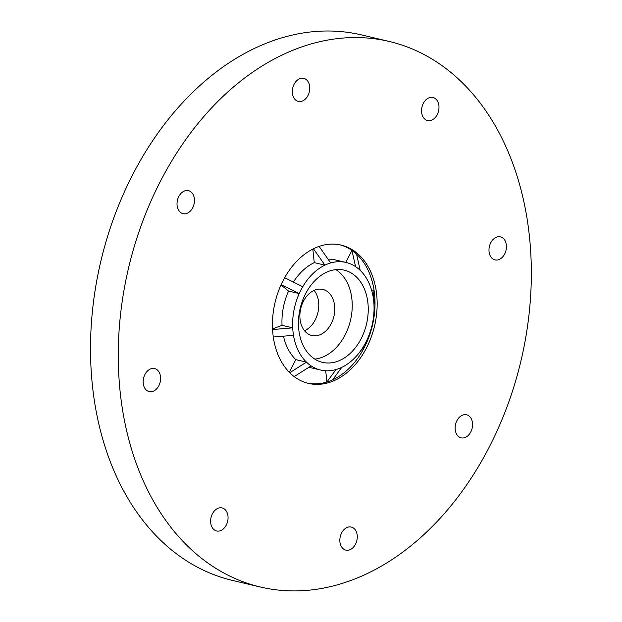 <?xml version="1.0" encoding="UTF-8"?>
<svg xmlns="http://www.w3.org/2000/svg" width="622" height="622" viewBox="0 0 622 622"><rect width="100%" height="100%" fill="white"/><g stroke="black" fill="none" stroke-linecap="round" stroke-linejoin="round"><path stroke-width="0.93" d="M304.555 330.764A23.683 17.035 103.3 0 0 315.222 319.895A23.683 17.035 103.3 0 0 314.087 290.396M331.231 323.681A23.683 17.035 103.3 0 0 322.771 289.417A23.683 17.035 103.3 0 0 300.745 308.551A23.683 17.035 103.3 0 0 311.879 335.522A23.683 17.035 103.3 0 0 331.231 323.681M314.763 359.104A47.373 34.078 103.3 0 0 345.14 334.885A47.373 34.078 103.3 0 0 335.903 269.621M361.149 338.671A47.373 34.078 103.3 0 0 344.23 270.15A47.373 34.078 103.3 0 0 300.177 308.419A47.373 34.078 103.3 0 0 322.453 362.354A47.373 34.078 103.3 0 0 361.149 338.671M389.224 41.456L361.468 34.902A280.289 201.621 103.3 0 0 100.818 261.333A280.289 201.621 103.3 0 0 232.62 580.458L260.377 587.012A280.289 201.621 103.3 0 0 489.358 446.86A280.289 201.621 103.3 0 0 389.224 41.456A280.289 201.621 103.3 0 0 128.575 267.895A280.289 201.621 103.3 0 0 260.377 587.012M328.058 259.18A55.265 39.754 103.3 0 1 335.367 259.942L346.042 262.468A55.265 39.754 103.3 0 1 355.566 266.628A55.265 39.754 -76.7 0 1 360.2 270.36A55.265 39.754 103.3 0 1 373.184 297.184A55.265 39.754 -76.7 0 1 373.977 304.663A55.265 39.754 103.3 0 1 367.462 338.92A55.265 39.754 -76.7 0 1 365.79 342.403A55.265 39.754 -76.7 0 1 363.948 345.754A55.265 39.754 103.3 0 1 341.75 367.369A55.265 39.754 -76.7 0 1 335.989 369.569A55.265 39.754 103.3 0 1 320.633 370.043A55.265 39.754 103.3 0 1 311.109 365.884A55.265 39.754 -76.7 0 1 306.475 362.144L295.8 359.625A55.265 39.754 103.3 0 1 283.469 336.168M346.042 262.468A55.265 39.754 103.3 0 0 330.694 262.943A55.265 39.754 -76.7 0 0 324.925 265.135A55.265 39.754 103.3 0 0 302.735 286.75A55.265 39.754 -76.7 0 0 299.213 293.584A55.265 39.754 103.3 0 0 292.705 327.841A55.265 39.754 -76.7 0 0 293.491 335.32A55.265 39.754 103.3 0 0 306.475 362.144L289.728 372.718M437.219 114.627A11.841 8.521 103.3 0 0 432.982 97.499A11.841 8.521 103.3 0 0 421.973 107.07A11.841 8.521 103.3 0 0 427.539 120.551A11.841 8.521 103.3 0 0 437.219 114.627M458.585 436.574A11.841 8.521 103.3 0 0 461.143 437.841A11.841 8.521 103.3 0 0 472.152 428.27A11.841 8.521 103.3 0 0 466.586 414.788A11.841 8.521 103.3 0 0 456.136 422.478A11.841 8.521 103.3 0 0 458.585 436.574M309.686 86.582A11.841 8.521 103.3 0 0 303.761 78.356A11.841 8.521 103.3 0 0 292.752 87.92A11.841 8.521 103.3 0 0 298.319 101.402A11.841 8.521 103.3 0 0 309.686 86.582M498.891 259.599A11.841 8.521 103.3 0 0 506.394 247.696A11.841 8.521 103.3 0 0 500.43 236.858A11.841 8.521 103.3 0 0 489.413 246.421A11.841 8.521 103.3 0 0 494.98 259.91A11.841 8.521 103.3 0 0 498.891 259.599M150.703 368.869A11.841 8.521 103.3 0 0 143.2 380.773A11.841 8.521 103.3 0 0 149.171 391.611A11.841 8.521 103.3 0 0 160.188 382.048A11.841 8.521 103.3 0 0 154.614 368.566A11.841 8.521 103.3 0 0 150.703 368.869M339.915 541.886A11.841 8.521 103.3 0 0 345.832 550.12A11.841 8.521 103.3 0 0 356.849 540.549A11.841 8.521 103.3 0 0 351.282 527.067A11.841 8.521 103.3 0 0 339.915 541.886M191.008 191.895A11.841 8.521 103.3 0 0 188.458 190.627A11.841 8.521 103.3 0 0 177.449 200.198A11.841 8.521 103.3 0 0 183.016 213.68A11.841 8.521 103.3 0 0 193.465 205.991A11.841 8.521 103.3 0 0 191.008 191.895M212.382 513.842A11.841 8.521 103.3 0 0 216.612 530.97A11.841 8.521 103.3 0 0 227.629 521.407A11.841 8.521 103.3 0 0 222.062 507.917A11.841 8.521 103.3 0 0 212.382 513.842M367.462 338.92L366.078 343.88A71.056 51.113 -76.7 0 1 364.383 347.356A71.056 51.113 -76.7 0 1 362.564 350.722L363.948 345.754M341.75 367.369L332.661 379.84A71.056 51.113 -76.7 0 1 326.9 382.032L335.989 369.569M373.184 297.184L374.063 290.264A71.056 51.113 -76.7 0 1 374.848 297.744L373.977 304.663M308.932 367.26A55.265 39.754 103.3 0 0 309.958 367.516L320.633 370.043M311.109 365.884L294.159 376.582M355.566 266.628L351.935 250.394A71.056 51.113 -76.7 0 1 356.569 254.134L360.2 270.36M293.491 335.32L273.307 337.023M272.576 329.543L292.705 327.841L282.03 325.322A55.265 39.754 103.3 0 1 288.538 291.065L280.981 284.977M293.382 282.061A55.265 39.754 103.3 0 1 314.25 262.616L324.925 265.135L313.465 248.761M319.117 246.405L330.694 262.943M281.175 284.542L299.213 293.584L288.538 291.065M284.651 277.684L302.735 286.75M366.521 347.861A71.056 51.113 103.3 0 0 341.136 245.084A71.056 51.113 103.3 0 0 275.056 302.486A71.056 51.113 103.3 0 0 308.465 383.393A71.056 51.113 103.3 0 0 366.521 347.861M332.661 379.84A71.056 51.113 103.3 0 0 362.564 350.722L361.398 349.782M366.078 343.88A71.056 51.113 103.3 0 0 374.848 297.744M371.863 291.104L374.063 290.264A71.056 51.113 103.3 0 0 356.569 254.134M345.77 262.398L351.935 250.394A71.056 51.113 103.3 0 0 340.063 244.843M307.4 383.121A71.056 51.113 103.3 0 0 326.9 382.032L325.703 370.766M289.3 372.283L295.8 359.625M272.545 328.929L282.03 325.322M314.25 262.616L312.819 249.088"/></g></svg>
